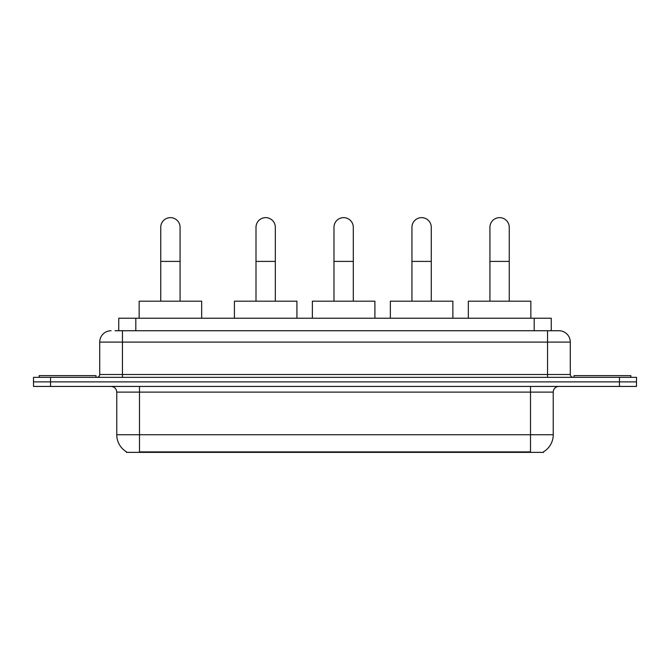 <?xml version="1.0" encoding="UTF-8"?>
<svg xmlns="http://www.w3.org/2000/svg" width="670" height="670" viewBox="0 0 670 670"><rect width="100%" height="100%" fill="white"/><g stroke="black" fill="none" stroke-linecap="round" stroke-linejoin="round"><path stroke-width="1" d="M115.056 330.737L122.442 330.737L115.056 330.737L118.758 330.737L118.758 318.233L551.243 318.233L551.243 330.737M543.579 451.798L543.579 452.359L126.421 452.359L126.421 451.798M126.588 451.898A19.891 19.891 0 0 1 116.764 434.746L139.494 434.746L139.494 451.898L530.506 451.898L530.506 434.746L553.236 434.746L553.236 392.118A5.687 5.687 0 0 1 558.922 386.431M116.764 434.746L116.764 392.118C116.421 388.667 114.528 386.774 111.078 386.431M543.412 451.898A19.891 19.891 0 0 0 553.236 434.746M50.552 377.344L636.5 377.344L636.5 381.883L33.5 381.883L33.5 386.431L50.552 386.431L50.552 381.883L33.5 381.883L33.5 377.344L50.552 377.344L50.552 381.883L636.5 381.883L636.5 386.431L50.552 386.431M111.078 330.737A11.365 11.365 0 0 0 99.713 342.102L99.713 374.497A2.839 2.839 0 0 1 96.865 377.344M558.922 330.737L547.558 330.737L558.922 330.737A11.365 11.365 0 0 1 570.287 342.102L570.287 374.497C570.455 376.222 571.401 377.168 573.135 377.344M570.287 342.102L122.442 342.102L122.442 330.737L547.558 330.737L547.558 374.497L570.287 374.497M96.019 377.344L96.019 375.635L39.187 375.635L39.187 377.344M630.813 377.344L630.813 375.635L573.981 375.635L573.981 377.344M160.75 301.182L160.75 227.297A9.665 9.665 0 0 1 170.415 217.641A9.665 9.665 0 0 1 180.071 227.297A9.665 9.665 0 0 0 170.415 217.641M180.071 301.182L180.071 227.297M201.67 318.233L201.67 301.182L139.151 301.182L139.151 318.233M255.999 301.182L255.999 227.297A9.665 9.665 0 0 1 265.663 217.641A9.665 9.665 0 0 1 275.328 227.297A9.665 9.665 0 0 0 265.663 217.641M275.328 301.182L275.328 227.297M296.919 318.233L296.919 301.182L234.408 301.182L234.408 318.233M333.978 301.182L333.978 227.297A9.665 9.665 0 0 1 343.635 217.641A9.665 9.665 0 0 1 353.299 227.297A9.665 9.665 0 0 0 343.635 217.641M353.299 301.182L353.299 227.297M374.899 318.233L374.899 301.182L312.379 301.182L312.379 318.233M411.95 301.182L411.95 227.297A9.665 9.665 0 0 1 421.614 217.641A9.665 9.665 0 0 1 431.279 227.297A9.665 9.665 0 0 0 421.614 217.641M431.279 301.182L431.279 227.297M452.87 318.233L452.87 301.182L390.359 301.182L390.359 318.233M489.929 301.182L489.929 227.297A9.665 9.665 0 0 1 499.586 217.641A9.665 9.665 0 0 1 509.25 227.297A9.665 9.665 0 0 0 499.586 217.641M509.25 301.182L509.25 227.297M530.849 318.233L530.849 301.182L468.33 301.182L468.33 318.233M528.236 452.359L528.236 451.798M141.764 452.359L141.764 451.798M135.809 330.737L135.809 318.233M534.191 330.737L534.191 318.233M530.506 386.431L530.506 392.118L116.764 392.118M553.236 392.118L530.506 392.118L530.506 434.746L139.494 434.746L139.494 386.431M619.448 386.431L619.448 377.344M122.442 377.344L122.442 342.102L99.713 342.102M99.713 374.497L547.558 374.497L547.558 377.344M160.75 261.401L180.071 261.401M255.999 261.401L275.328 261.401M333.978 261.401L353.299 261.401M411.95 261.401L431.279 261.401M489.929 261.401L509.25 261.401"/></g></svg>
